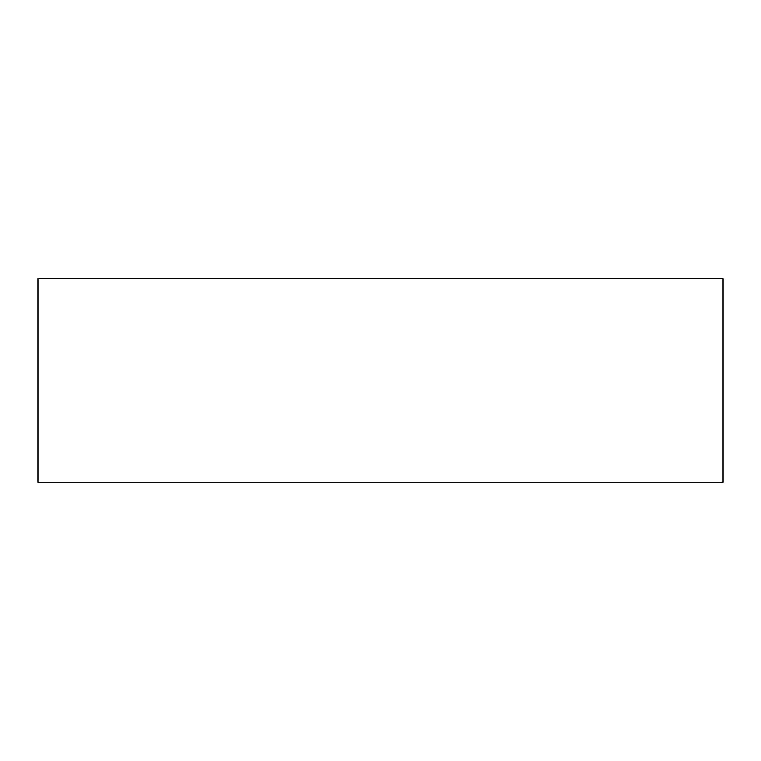 <?xml version="1.0" encoding="UTF-8"?>
<svg xmlns="http://www.w3.org/2000/svg" width="761" height="761" viewBox="0 0 761 761"><rect width="100%" height="100%" fill="white"/><g stroke="black" fill="none" stroke-linecap="round" stroke-linejoin="round"><path stroke-width="1.14" d="M38.05 482.417L722.95 482.417L722.95 278.583L38.05 278.583L38.05 482.417"/></g></svg>
